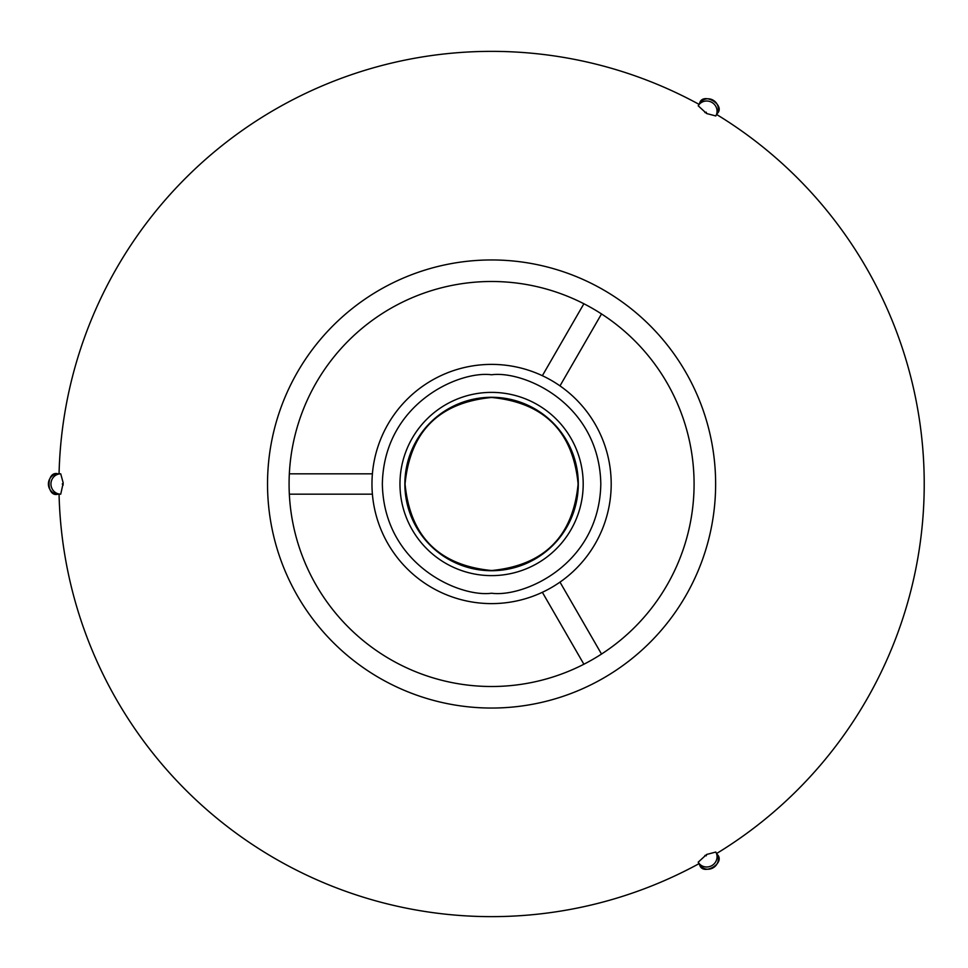 <?xml version="1.0" encoding="UTF-8"?>
<svg xmlns="http://www.w3.org/2000/svg" width="968" height="968" viewBox="0 0 968 968"><rect width="100%" height="100%" fill="white"/><g stroke="black" fill="none" stroke-linecap="round" stroke-linejoin="round"><path stroke-width="1.45" d="M491.575 281.494A202.506 202.506 0 0 0 289.081 484A202.506 202.506 0 0 0 491.575 686.506A202.506 202.506 0 0 0 694.08 484A202.506 202.506 0 0 0 491.575 281.494M491.575 708.044A224.044 224.044 0 0 0 715.63 484A224.044 224.044 0 0 0 491.575 259.956A224.044 224.044 0 0 0 267.531 484A224.044 224.044 0 0 0 491.575 708.044M60.73 473.836L63.222 483.008L60.73 494.164A10.164 9.777 -90 0 1 50.953 484A10.164 9.777 -90 0 1 60.73 473.836L59.06 473.836A432.635 432.635 0 0 1 699.041 104.35L698.206 105.802A10.164 9.777 30 0 1 711.891 102.414A10.164 9.777 30 0 1 715.8 115.954L717.131 113.655C726.29 105.016 702.429 91.246 699.537 103.503L699.489 103.588A10.164 9.777 30 0 1 713.174 100.2A10.164 9.777 30 0 1 717.082 113.74L716.635 114.502A432.635 432.635 0 0 1 716.635 853.498L715.8 852.046A10.164 9.777 150 0 1 707.003 866.989A10.164 9.777 150 0 1 698.206 862.198L699.537 864.497C702.429 876.754 726.29 862.984 717.131 854.345L717.082 854.26A10.164 9.777 150 0 1 708.286 869.203A10.164 9.777 150 0 1 699.489 864.412M699.537 864.497L699.041 863.65A432.635 432.635 0 0 1 59.06 494.164L60.73 494.164M578.295 484A86.721 86.721 0 0 0 491.575 397.279A86.721 86.721 0 0 0 404.866 484A86.721 86.721 0 0 0 491.575 570.721A86.721 86.721 0 0 0 578.295 484M58.08 473.836C46.016 470.23 46.016 497.77 58.08 494.164L58.177 494.164A10.164 9.777 -90 0 1 48.4 484A10.164 9.777 -90 0 1 58.177 473.836M289.335 494.176L372.402 494.176M289.335 473.824L372.402 473.824M491.575 364.391A119.608 119.608 0 0 0 371.966 484A119.608 119.608 0 0 0 491.575 603.609A119.608 119.608 0 0 0 611.195 484A119.608 119.608 0 0 0 491.575 364.391A119.608 119.608 0 0 1 611.195 484A119.608 119.608 0 0 1 491.575 603.609M491.575 374.773C459.195 370.417 383.873 403.402 382.348 484C383.873 564.598 459.183 597.583 491.575 593.227C523.966 597.583 599.289 564.598 600.813 484C599.289 403.402 523.966 370.417 491.575 374.773M583.196 484A91.621 91.621 0 0 0 491.575 392.379A91.621 91.621 0 0 0 399.966 484A91.621 91.621 0 0 0 491.575 575.621A91.621 91.621 0 0 0 583.196 484M601.515 654.053L559.988 582.119M583.885 664.242L542.358 592.295M698.206 862.198L706.616 854.466L715.8 852.046M583.885 303.758L542.358 375.705M601.515 313.947L559.988 385.881M715.8 115.954L706.616 113.534L698.206 105.802M63.222 484.992L62.267 484L63.222 483.008M706.616 854.466L706.241 855.797L704.898 855.47M704.898 112.53L706.241 112.203L706.616 113.534M405.048 484C410.178 431.45 439.012 402.603 491.575 397.473C544.137 402.603 572.983 431.45 578.114 484C572.983 536.55 544.137 565.397 491.575 570.527C439.012 565.397 410.178 536.55 405.048 484"/></g></svg>
